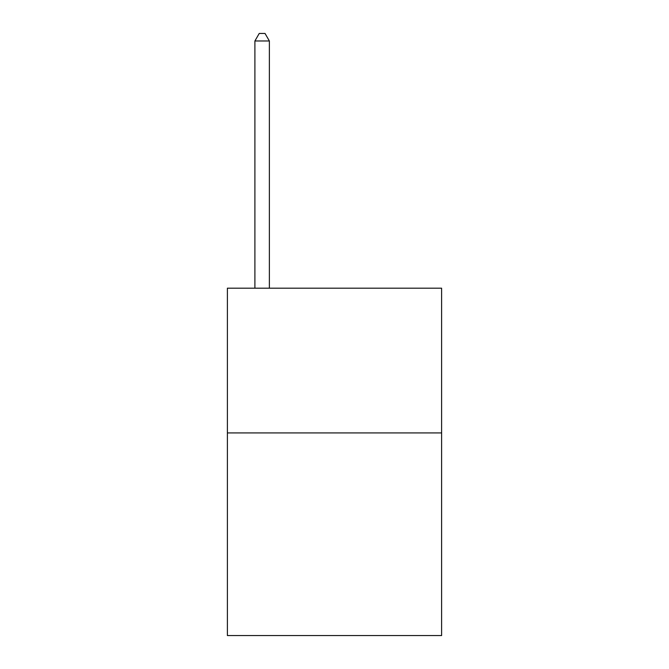 <?xml version="1.0" encoding="UTF-8"?>
<svg xmlns="http://www.w3.org/2000/svg" width="669" height="669" viewBox="0 0 669 669"><rect width="100%" height="100%" fill="white"/><g stroke="black" fill="none" stroke-linecap="round" stroke-linejoin="round"><path stroke-width="1" d="M441.607 432.918L441.607 635.55L227.393 635.55L227.393 288.188L441.607 288.188L441.607 432.918L227.393 432.918M269.373 288.188L269.373 40.976L254.897 40.976L254.897 288.188M254.897 40.976L259.238 33.45L265.024 33.45L269.373 40.976"/></g></svg>
